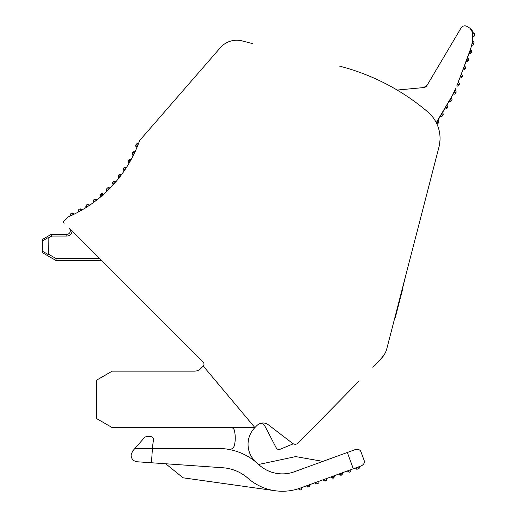 <?xml version="1.0" encoding="UTF-8"?>
<svg xmlns="http://www.w3.org/2000/svg" width="517" height="517" viewBox="0 0 517 517"><rect width="100%" height="100%" fill="white"/><g stroke="black" fill="none" stroke-linecap="round" stroke-linejoin="round"><path stroke-width="0.78" d="M256.464 462.521A23.879 23.879 0 0 1 254.9 427.598L203.239 366.023A2.604 2.604 0 0 0 203.239 362.339L69.304 228.404A3.477 3.477 0 0 1 66.848 234.33L51.254 234.33L42.226 239.545L51.254 234.33L66.848 234.33L66.848 236.069A5.209 5.209 0 0 0 72.05 231.151M47.842 236.301L48.146 237.626L42.226 241.051L42.226 252.574L55.765 260.394L101.293 260.394M359.212 380.939L298.283 442.933A4.343 4.343 0 0 1 292.538 443.34L268.362 424.787A8.686 8.686 0 0 0 256.878 425.588L254.9 427.598L112.221 427.598L96.582 418.57L96.582 380.163L112.221 371.135L194.534 371.135A8.686 8.686 0 0 0 200.674 368.595L203.239 366.023M391.447 330.777L386.813 348.697L394.846 317.619L395.272 317.722L406.239 273.564M139.603 140.572L220.332 47.706L139.603 140.572A130.29 130.29 0 0 1 67.811 217.082L64.127 220.772A1.738 1.738 0 0 0 64.127 223.228M135.965 144.676A1.738 1.738 0 0 1 136.482 143.972L137.205 143.623A1.738 1.738 0 0 1 138.22 143.707L135.965 144.676M118.813 174.985A1.738 1.738 0 0 1 119.498 174.449L120.293 174.307A1.738 1.738 0 0 1 121.243 174.662L121.417 174.798A130.29 130.29 0 0 0 124.293 170.752L124.112 170.636A1.738 1.738 0 0 1 123.621 168.225L123.86 167.863A1.738 1.738 0 0 1 124.513 167.282L125.295 167.088A1.738 1.738 0 0 1 126.271 167.379L126.452 167.495A130.29 130.29 0 0 0 129.05 163.269L128.856 163.165A1.738 1.738 0 0 1 128.158 162.422L127.977 161.634A1.738 1.738 0 0 1 128.203 160.793L128.423 160.419A1.738 1.738 0 0 1 129.024 159.792L129.799 159.54A1.738 1.738 0 0 1 130.788 159.766L130.975 159.869A130.29 130.29 0 0 0 133.276 155.481L133.082 155.384A1.738 1.738 0 0 1 132.339 154.693L132.1 153.917A1.738 1.738 0 0 1 132.268 153.064L132.462 152.677A1.738 1.738 0 0 1 133.024 152.011L133.774 151.707A1.738 1.738 0 0 1 134.775 151.862L134.976 151.959A130.29 130.29 0 0 0 136.973 147.416L136.772 147.339A1.738 1.738 0 0 1 135.977 146.699L135.693 145.943A1.738 1.738 0 0 1 135.803 145.077L136.772 147.339L138.42 143.791M113.32 184.672L113.158 184.53A1.738 1.738 0 0 1 112.997 182.074L113.288 181.751A1.738 1.738 0 0 1 114.005 181.26L114.813 181.176A1.738 1.738 0 0 1 115.737 181.59L115.898 181.738A130.29 130.29 0 0 0 119.046 177.9L118.871 177.77A1.738 1.738 0 0 1 118.548 175.334L121.243 174.662L118.871 177.77L118.548 175.334M107.31 188.123A1.738 1.738 0 0 1 108.066 187.684L108.874 187.652A1.738 1.738 0 0 1 109.766 188.13L107.31 188.123M100.556 196.971L100.414 196.809A1.738 1.738 0 0 1 100.007 195.878L100.098 195.071A1.738 1.738 0 0 1 100.589 194.353L100.918 194.069A1.738 1.738 0 0 1 101.7 193.688L102.508 193.707A1.738 1.738 0 0 1 103.368 194.25L103.51 194.411A130.29 130.29 0 0 0 107.148 191.038L106.993 190.883A1.738 1.738 0 0 1 106.521 189.985L106.56 189.177A1.738 1.738 0 0 1 107.006 188.427L106.993 190.883L109.921 188.285M94.139 199.575A1.738 1.738 0 0 1 96.569 199.917L94.139 199.575M93.577 202.438L93.448 202.27A1.738 1.738 0 0 1 93.099 201.313L93.247 200.518A1.738 1.738 0 0 1 93.79 199.833L93.448 202.27L96.698 200.085M86.998 204.603A1.738 1.738 0 0 1 87.825 204.325L88.62 204.454A1.738 1.738 0 0 1 89.402 205.107L86.63 204.835A1.738 1.738 0 0 0 86.048 205.482L85.848 206.264A1.738 1.738 0 0 0 86.126 207.239L86.63 204.835M79.534 209.133A1.738 1.738 0 0 1 80.374 208.907L81.163 209.094A1.738 1.738 0 0 1 81.893 209.799L79.534 209.133M78.59 211.892L78.481 211.705A1.738 1.738 0 0 1 78.267 210.71L78.519 209.941A1.738 1.738 0 0 1 79.153 209.34L78.481 211.705L82.003 209.986M71.773 213.14A1.738 1.738 0 0 1 72.632 212.978L73.401 213.217A1.738 1.738 0 0 1 74.086 213.967L71.773 213.14M70.648 215.835L70.551 215.641A1.738 1.738 0 0 1 70.409 214.633L70.713 213.883A1.738 1.738 0 0 1 71.378 213.327L70.551 215.641L74.177 214.167M220.332 47.706A21.714 21.714 0 0 1 242.156 40.927L249.976 42.95M252.529 43.609L242.156 40.927M230.66 41.102L229.496 41.476M123.466 169.854L123.343 169.053M118.283 176.943L118.206 176.135M112.622 183.664L112.603 182.856M95.748 199.316L94.941 199.239M293.301 443.806L280.091 449.279A3.037 3.037 0 0 1 276.989 448.814A6.514 6.514 0 0 1 275.968 447.367L264.788 425.892A4.343 4.343 0 0 0 258.791 424.114M230.925 427.598A3.477 3.477 0 0 1 234.298 430.228A32.138 32.138 0 0 1 234.395 445.396A5.209 5.209 0 0 1 228.424 449.331M295.375 444.232A4.343 4.343 0 0 0 298.283 442.933M361.079 452.097L364.052 460.259C364.905 462.431 364.039 464.292 361.454 465.823L353.292 468.796L347.353 452.472L355.515 449.499C358.481 449.021 360.336 449.887 361.079 452.097C360.336 449.887 358.481 449.021 355.515 449.499L294.302 471.782A34.742 34.742 0 0 1 258.629 464.46A59.067 59.067 0 0 0 218.187 448.439L134.918 448.439L144.45 437.602A2.604 2.604 0 0 1 146.401 436.716L150.912 436.716A2.604 2.604 0 0 1 153.497 439.683L152.263 448.439M353.292 468.796L300.241 488.106A52.114 52.114 0 0 1 247.973 478.251A42.446 42.446 0 0 0 222.885 467.762L151.436 462.767L152.437 448.439M322.867 461.384L295.705 456.595L258.642 464.473A34.742 34.742 0 0 0 258.668 464.492M165.711 463.762L183.037 477.798L275.167 490.743A52.114 52.114 0 0 1 267.037 488.927M151.436 462.767L137.134 461.765C133.25 461.145 131.24 458.831 131.092 454.824L132.701 450.966L134.918 448.439M364.052 460.259C364.905 462.431 364.039 464.292 361.454 465.823M302.077 487.441L298.393 488.739M326.563 478.529L322.892 479.866M318.401 481.495L314.73 482.833M306.568 485.806L308.869 487.046L310.239 484.468M331.054 476.894L333.355 478.135L334.725 475.556M339.217 473.921L341.517 475.162L342.887 472.583M351.049 469.617L347.379 470.948M359.212 466.644L355.541 467.982M300.707 490.019L298.477 488.979L300.707 490.019L301.973 489.185M301.114 489.87L302.154 487.641M326.408 480.358L326.641 478.729L325.193 481.107L322.963 480.067L324.094 481.14M317.031 484.074L314.801 483.04L317.031 484.074L318.298 483.246M317.438 483.925L318.478 481.702M307.77 487.079L306.639 486.006L310.316 484.675L309.276 486.898M332.257 478.167L331.126 477.094L334.803 475.763L333.762 477.986M340.419 475.194L339.288 474.128L342.965 472.79L341.924 475.013M349.679 472.195L347.45 471.155L349.679 472.195L350.946 471.362M350.087 472.047L351.127 469.817M356.743 469.255L355.612 468.182L357.842 469.223L359.289 466.845L359.141 468.35M47.842 255.812L48.146 254.487L42.226 251.068L42.226 252.574L55.765 260.394L56.23 258.655L48.243 254.041L48.146 237.626M42.226 241.051L42.226 239.545M86.242 207.42L89.519 205.288M100.414 196.809L100.589 194.353L103.368 194.25L100.414 196.809M113.158 184.53L112.997 182.074L115.737 181.59L113.158 184.53M124.112 170.636L123.86 167.863L126.271 167.379L124.112 170.636M128.856 163.165L128.203 160.793L130.788 159.766L128.856 163.165M133.082 155.384L132.268 153.064L134.775 151.862L133.082 155.384M339.663 66.144A221.489 221.489 0 0 1 427.837 111.969A34.742 34.742 0 0 1 438.939 147.119L386.813 348.697A21.714 21.714 0 0 1 381.275 358.481L372.705 367.199M381.275 358.481L384.635 354.048L381.281 358.481L374.812 365.054M48.243 254.041L48.146 254.487M66.848 236.069L51.719 236.069L51.254 234.33M400.003 297.682L400.423 297.792L395.272 317.722M400.365 296.286L400.785 296.396L401.728 292.745L402.685 289.042L402.265 288.932M440.025 139.674L439.515 144.902L433.207 169.298M439.469 145.083L439.999 140.288L439.469 145.083M426.99 85.46A4.343 4.343 0 0 1 423.662 87.573L426.99 85.46L461.061 27.976A4.343 4.343 0 0 1 464.247 25.882M456.653 85.925L456.86 86.003A1.738 1.738 0 0 0 459.096 84.988A1.738 1.738 0 0 1 456.86 86.003L470.031 50.44A43.428 43.428 0 0 0 472.124 42.872L472.758 32.778A5.648 5.648 0 0 0 469.998 28.222L467.006 26.451A4.343 4.343 0 0 0 464.609 25.85M471.762 44.656L471.963 45.212L471.762 44.656M470.27 49.787L470.489 49.832A1.738 1.738 0 0 1 471.504 52.068L471.349 52.476A1.738 1.738 0 0 1 469.113 53.49A1.738 1.738 0 0 0 471.349 52.476A1.738 1.738 0 0 1 469.113 53.49L467.426 57.962A1.738 1.738 0 0 1 468.441 60.198A1.738 1.68 -159.3 0 0 467.407 58.014L467.426 57.962A1.738 1.738 0 0 1 468.441 60.198A1.738 1.738 0 0 0 467.426 57.962M465.843 61.542L466.05 61.62A1.738 1.738 0 0 0 468.286 60.605A1.738 1.738 0 0 1 466.05 61.62L464.363 66.092A1.738 1.738 0 0 1 465.378 68.328A1.738 1.68 -159.3 0 0 464.344 66.144L464.163 66.014M463.394 68.044L462.986 69.743A1.738 1.738 0 0 0 465.222 68.735A1.738 1.738 0 0 1 462.986 69.743A1.738 1.738 0 0 0 465.222 68.735A1.738 1.738 0 0 1 462.986 69.743L461.3 74.215A1.738 1.738 0 0 1 462.314 76.458A1.738 1.738 0 0 0 461.3 74.215A1.738 1.738 0 0 1 462.314 76.458A1.738 1.68 -159.3 0 0 461.28 74.274L461.3 74.215A1.738 1.738 0 0 1 462.314 76.458L462.159 76.859A1.738 1.738 0 0 1 459.923 77.873L458.036 82.268M436.258 122.639L452.343 95.503A43.428 43.428 0 0 0 454.036 92.356L454.036 92.356A43.428 43.428 0 0 0 455.619 88.678L451.199 97.855A1.738 1.738 0 0 1 451.806 100.233L451.587 100.608A1.738 1.738 0 0 1 449.208 101.216L446.772 105.326A1.738 1.738 0 0 1 447.379 107.71L447.16 108.085A1.738 1.738 0 0 1 444.782 108.693L442.345 112.803A1.738 1.738 0 0 1 442.953 115.181L442.733 115.556A1.738 1.738 0 0 1 440.348 116.163L437.918 120.274A1.738 1.738 0 0 1 438.526 122.652L438.3 123.027A1.738 1.738 0 0 1 436.859 123.88M454.727 90.856L454.934 90.385L454.727 90.856M453.487 93.448L453.441 93.997L453.487 93.448M472.803 36.352L472.977 36.558A1.738 1.738 0 0 0 474.774 34.807L474.774 34.807A1.738 1.738 91.9 0 1 472.984 36.558L472.796 36.552A43.363 43.363 0 0 1 472.376 41.321L472.092 43.034A43.428 43.428 0 0 1 472.015 43.46L471.646 45.16M472.939 32.804A1.738 1.738 0 0 1 474.768 34.516L472.939 32.804A1.738 1.738 0 0 1 474.768 34.516L472.758 32.81M472.564 41.412A1.738 1.68 -169.5 0 1 474.018 43.383A1.738 1.738 0 0 0 472.57 41.354L472.305 43.066A43.648 43.648 0 0 1 472.228 43.493L473.934 43.829A45.386 45.386 0 0 0 474.018 43.383A45.386 45.386 0 0 1 473.934 43.829A1.738 1.738 0 0 1 471.963 45.212A1.738 1.738 0 0 0 473.934 43.829A45.386 45.386 0 0 0 474.018 43.383A45.386 45.386 0 0 1 473.934 43.829M449.208 101.216A1.738 1.738 0 0 0 451.587 100.608A1.738 1.738 0 0 1 449.208 101.216L449.906 99.613M440.161 116.054L441.053 114.561M454.036 92.356L455.128 90.475A1.738 1.738 0 0 1 455.942 92.795A1.738 1.738 0 0 0 455.128 90.475L454.714 90.895L454.934 90.385M451.199 97.855L451.167 97.907A1.738 1.68 -149.3 0 1 451.806 100.233A1.738 1.738 0 0 0 451.199 97.855A1.738 1.738 0 0 1 451.806 100.233A1.738 1.738 0 0 0 451.199 97.855A1.738 1.738 0 0 1 451.806 100.233L450.313 99.348L450.094 99.723L451.587 100.608M436.374 122.872L437.918 120.274A1.738 1.738 0 0 1 438.526 122.652A1.738 1.738 0 0 0 437.918 120.274A1.738 1.738 0 0 1 438.526 122.652L436.846 121.657M472.758 32.778L469.998 28.222M467.006 26.451C464.609 25.327 462.625 25.837 461.061 27.976L456.627 35.447M397.153 90.055L423.662 87.573M453.506 93.415L453.241 93.907L453.506 93.415M454.223 91.968L455.942 92.795A1.738 1.68 -154.3 0 0 455.102 90.527M470.283 49.755L470.031 50.44M472.809 36.028L472.816 35.589M442.158 112.693L442.345 112.803A1.738 1.738 0 0 1 442.953 115.181A1.738 1.738 0 0 0 442.345 112.803L441.234 114.671L442.733 115.556M472.796 33.599A1.738 0.394 -88.1 0 1 472.977 33.159M445.48 107.084L445.887 106.825L447.379 107.71A1.738 1.738 0 0 0 446.772 105.326L445.699 106.715M447.16 108.085A1.738 1.738 0 0 1 444.782 108.693L445.667 107.2L447.16 108.085M455.755 93.183A1.738 1.738 0 0 1 453.441 93.997L454.191 92.433L455.755 93.183L455.942 92.795A1.738 1.738 0 0 0 455.128 90.475M464.363 66.092A1.738 1.738 0 0 1 465.378 68.328A1.738 1.738 0 0 0 464.363 66.092M465.222 68.735L465.378 68.328L463.749 67.714L463.6 68.121L465.222 68.735M466.457 59.914L468.286 60.605A1.738 1.738 0 0 1 466.05 61.62A1.738 1.738 0 0 0 468.286 60.605L468.441 60.198L466.812 59.584L466.05 61.62M457.267 84.297L459.096 84.988A1.738 1.738 0 0 1 456.86 86.003A1.738 1.738 0 0 0 459.096 84.988L459.251 84.581A1.738 1.738 0 0 0 458.236 82.345L456.86 86.003M56.23 258.655L99.555 258.655M48.243 238.078L51.719 236.069M398.878 302.044L399.298 302.154M401.308 292.635L401.728 292.745M395.537 314.943L395.957 315.053M397.353 307.932L397.773 308.042M450.126 99.238L451.167 97.907M441.272 114.186L442.953 115.181A1.738 1.68 -149.3 0 0 442.313 112.855M438.3 123.027L436.619 122.031M469.113 53.49L469.52 51.79M471.349 52.476L469.727 51.868L469.675 51.383M470.47 49.891L469.875 51.461L471.504 52.068A1.738 1.68 -159.3 0 0 470.47 49.891L470.489 49.832M460.33 76.173L459.923 77.873M460.485 75.766L460.537 76.251L462.159 76.859M462.314 76.458L460.686 75.844L461.28 74.274M464.344 66.144L463.549 67.637M467.407 58.014L466.612 59.513M459.251 84.581L457.422 83.896M472.092 43.034L474.018 43.383M447.379 107.71A1.738 1.68 -149.3 0 0 446.74 105.378"/></g></svg>
